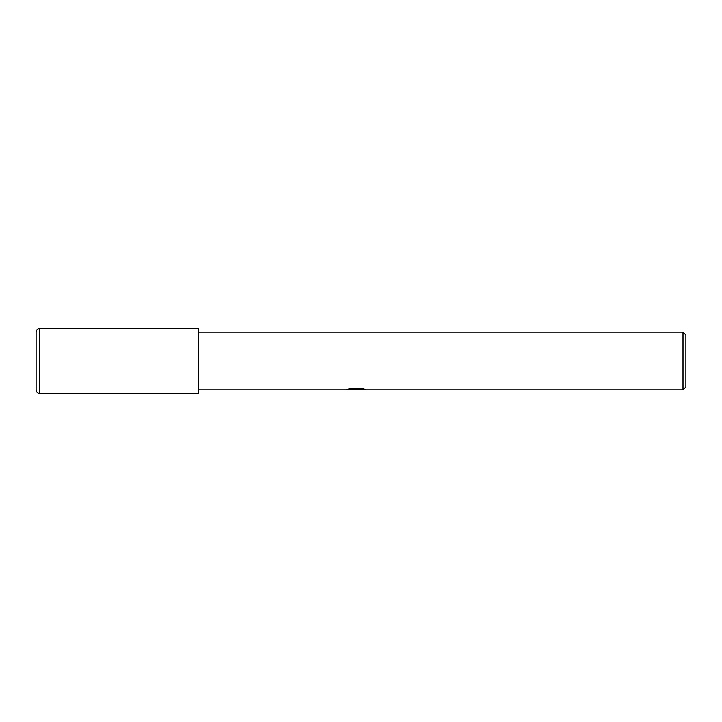 <?xml version="1.0" encoding="UTF-8"?>
<svg xmlns="http://www.w3.org/2000/svg" width="722" height="722" viewBox="0 0 722 722"><rect width="100%" height="100%" fill="white"/><g stroke="black" fill="none" stroke-linecap="round" stroke-linejoin="round"><path stroke-width="1.08" d="M357.995 389.519L352.336 389.6M355.693 389.88L354.322 389.88M683.012 389.88L683.012 332.12L685.9 335.008L685.9 386.992L683.012 389.88L358.753 389.88L363.698 388.968M198.55 332.12L683.012 332.12M348.943 388.959L356.848 389.329L345.865 389.88L198.55 389.88M356.848 389.329L347.616 389.329L350.621 388.571L362.011 388.571L365.314 389.42L358.635 389.862M353.816 389.519L355.495 389.42M39.71 328.51A3.61 3.61 0 0 0 36.1 332.12L36.1 389.88A3.61 3.61 0 0 0 39.71 393.49L39.71 328.51L198.55 328.51L198.55 393.49L39.71 393.49M36.1 389.88L36.1 332.12M356.136 389.519L358.635 389.519"/></g></svg>
